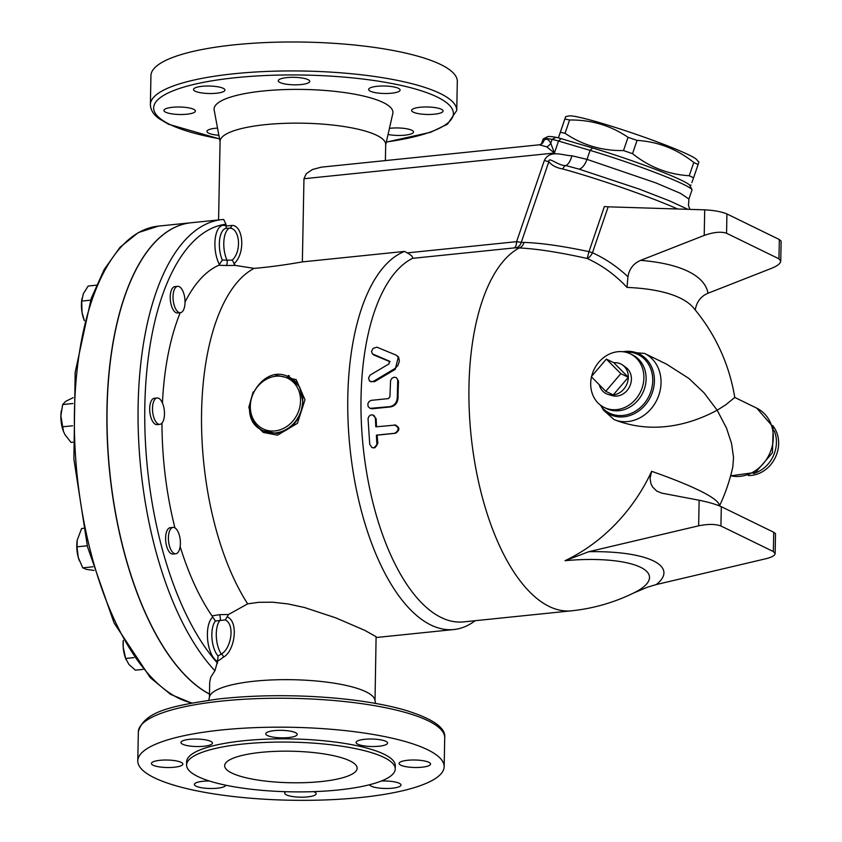 <?xml version="1.0" encoding="UTF-8"?>
<svg xmlns="http://www.w3.org/2000/svg" width="842" height="842" viewBox="0 0 842 842"><rect width="100%" height="100%" fill="white"/><g stroke="black" fill="none" stroke-linecap="round" stroke-linejoin="round"><path stroke-width="1.26" d="M223.435 657.17A3.315 2.473 53.9 0 0 221.32 654.034L218.067 655.981L217.583 661.328L223.435 657.17C234.971 650.982 238.97 621.291 227.119 616.881L225.33 619.923C235.297 624.68 231.066 648.803 221.32 654.034A19.798 8.767 -95.9 0 1 220.078 620.249A3.315 1.01 80.6 0 0 219.457 614.66L212.037 615.923A197.102 87.336 -95.9 0 1 180.146 546.553M218.067 655.981A19.798 8.767 -95.9 0 1 211.974 638.341A19.798 8.767 -95.9 0 1 215.405 620.996L212.037 615.923M217.583 661.328L214.92 670.737L210.721 677.284L209.711 682.062L209.416 697.344M215.405 620.996L225.33 619.923M227.119 616.881L228.54 614.481L219.457 614.66M228.54 614.481L247.685 603.851A191.313 84.768 -95.9 0 1 201.585 412.043A191.313 84.768 -95.9 0 1 254.126 268.366L235.234 265.419L226.161 265.514A3.315 1.168 91.9 0 0 226.993 260.157L222.33 260.083L218.773 265.262L226.161 265.514M174.925 527.881A197.102 87.336 -95.9 0 1 161.969 423.116M162.432 402.971A197.102 87.336 -95.9 0 1 180.23 312.719M185.019 302.141A197.102 87.336 -95.9 0 1 218.773 265.262M375.553 703.407L374.922 700.049A82.821 19.713 -178.9 0 0 292.584 679.715A82.821 19.713 -178.9 0 0 209.521 696.871L208.763 700.207M247.685 603.851L258.673 602.314L272.629 602.198L287.943 603.924L304.478 607.514L335.832 617.881L364.86 630.395L376.1 636.689L375.016 700.533M222.33 260.083A19.798 8.767 -95.9 0 1 219.625 239.738A19.798 8.767 -95.9 0 1 226.277 228.319L225.982 224.193L223.646 219.436L222.193 219.573A240.17 106.408 84.1 0 0 138.109 407.044A240.17 106.408 84.1 0 0 214.92 670.737M175.757 553.783L172.947 554.068A13.251 5.873 -95.9 0 1 165.748 541.49A13.251 5.873 -95.9 0 1 170.242 527.702L173.052 527.418A13.251 5.873 -95.9 0 1 179.904 537.649A13.251 5.873 -95.9 0 1 177.725 552.731A13.251 5.873 -95.9 0 1 175.757 553.783A13.251 5.873 -95.9 0 1 168.558 541.196A13.251 5.873 -95.9 0 1 173.052 527.418M159.833 424.347L157.033 424.631A13.251 5.873 -95.9 0 1 155.433 424.315A13.251 5.873 -95.9 0 1 149.708 410.275A13.251 5.873 -95.9 0 1 154.328 398.266L157.128 397.982A13.251 5.873 -95.9 0 1 164.327 410.559A13.251 5.873 -95.9 0 1 159.833 424.347A13.251 5.873 -95.9 0 1 158.233 424.031A13.251 5.873 -95.9 0 1 152.518 409.991A13.251 5.873 -95.9 0 1 157.128 397.982M180.377 312.698L177.578 312.992A13.251 5.873 -95.9 0 1 172.505 308.498A13.251 5.873 -95.9 0 1 170.368 294.626A13.251 5.873 -95.9 0 1 174.873 286.627L177.673 286.333A13.251 5.873 -95.9 0 1 184.872 298.921A13.251 5.873 -95.9 0 1 180.377 312.698A13.251 5.873 -95.9 0 1 175.304 308.214A13.251 5.873 -95.9 0 1 173.178 294.342A13.251 5.873 -95.9 0 1 177.673 286.333M226.277 228.319L229.498 228.193A3.315 2.81 92.4 0 0 231.729 225.435L225.94 226.066M232.245 260.167L226.993 260.157A19.798 8.767 84.1 0 1 229.498 228.193C239.16 227.498 242.475 250.442 232.245 260.167L235.234 265.419M233.897 263.83C246.043 253.347 243.159 224.719 231.729 225.435M475.151 620.701A191.313 84.768 -95.9 0 1 453.827 629.542A191.313 84.768 -95.9 0 1 351.335 459.479A191.313 84.768 -95.9 0 1 404.655 251.4L302.362 261.894C284.47 265.041 268.387 267.188 254.126 268.366M302.362 261.894L303.962 178.725L306.246 173.726L312.456 169.516L321.307 167.158L539.343 144.792L546.732 146.855A8.283 6.904 153.5 0 0 550.773 143.256C548.574 139.204 546.342 138.214 544.069 140.277L541.406 144.077L543.09 139.14A84.474 6.094 18.9 0 1 543.437 138.793A84.474 6.094 18.9 0 1 552.099 139.383A16.566 1.2 18.9 0 1 558.52 141.035L590.084 150.381A72.875 5.263 18.9 0 1 691.935 189.597A72.875 5.263 18.9 0 1 691.987 190.018L688.914 199.017L680.536 193.376L655.95 182.935L587.011 159.37C584.99 164.832 582.401 168.095 579.212 169.168L639.246 189.092L669.737 200.933L687.861 209.311M385.383 160.58L385.689 144.498A82.821 19.713 -178.9 0 0 303.267 123.195A82.821 19.713 -178.9 0 0 220.088 141.319L218.583 219.941M276.786 433.472L263.104 430.746A29.817 25.765 -64 0 0 302.762 401.224C301.236 419.158 292.574 429.915 276.786 433.472M290.101 377.574L299.584 386.888L302.762 401.224A29.817 25.765 -64 0 0 289.248 377.153L290.101 377.574M253.147 391.888L248.853 407.254L252.642 422.137L263.262 432.42L277.502 435.177L297.458 423.305L304.983 399.761L296.163 379.647L275.534 375.079M558.404 137.888L560.34 132.31A78.674 5.673 18.9 0 1 565.056 133.289C582.464 145.119 601.946 150.886 623.501 150.581A78.674 5.673 18.9 0 1 632.521 153.665C649.361 167.095 668.264 174.452 689.251 175.736A78.674 5.673 18.9 0 1 691.524 176.831A78.674 5.673 18.9 0 1 693.566 177.841L691.85 182.619M560.34 132.31L565.677 116.606L569.087 115.943A67.907 4.905 18.9 0 1 621.522 129.436A67.907 4.905 18.9 0 1 689.114 155.033A67.907 4.905 18.9 0 1 696.597 159.527L698.902 162.138L698.102 164.569A78.674 5.673 -161.1 0 0 696.071 163.548A78.674 5.673 -161.1 0 0 693.787 162.464C676.957 149.034 658.044 141.677 637.057 140.393A78.674 5.673 -161.1 0 0 628.037 137.309C610.629 125.469 591.147 119.711 569.592 120.006A78.674 5.673 -161.1 0 0 564.877 119.027L558.362 137.877M691.935 189.597L689.861 185.419A69.57 5.02 -161.1 0 0 592.642 147.981L561.088 138.646A13.251 0.958 -161.1 0 0 555.952 137.32A81.158 5.862 -161.1 0 0 547.626 136.751L543.437 138.793M565.056 133.289L569.592 120.006M623.501 150.581L628.037 137.309M632.521 153.665L637.057 140.393M689.251 175.736L693.787 162.464M693.566 177.841L698.102 164.569M704.217 235.423C713.669 232.108 721.12 231.392 726.551 233.255L726.93 213.952C721.499 211.71 714.09 210.332 704.701 209.837L704.217 235.423L640.604 260.367C633.521 263.399 629.3 268.861 627.932 276.744L627.027 287.417A166.884 57.509 -13.1 0 1 636.584 287.996A166.884 57.509 -13.1 0 1 680.21 298.1A166.884 57.509 -13.1 0 1 693.429 307.793A184.682 184.682 0 0 1 734.761 397.435L725.667 404.886L717.173 410.212C698.144 420.442 658.16 437.04 614.039 419.579L603.514 410.18L600.599 405.255M778.966 258.82L780.744 261.136L781.134 241.138L779.334 239.528L778.966 258.82L726.551 233.255M779.334 239.528L726.93 213.952M695.282 310.014L695.324 309.624C696.681 301.741 700.902 296.279 707.985 293.248L771.598 268.303C777.398 265.925 780.439 263.535 780.744 261.136M775.135 553.615L775.514 533.617L773.714 532.26L773.345 551.563L775.135 553.615C774.829 555.562 771.798 557.257 766.02 558.699L656.223 584.58A97.272 28.239 174.6 0 0 588.832 551.699L698.639 525.818C708.069 523.924 715.5 523.977 720.931 525.987L721.31 506.684C715.879 504.305 708.49 502.148 699.134 500.232L661.907 493.159L656.707 491.065L652.55 486.939L650.908 483.624L650.056 478.224L651.655 471.32A181.325 20.903 -165.5 0 1 719.036 504.2L718.5 505.505M773.345 551.563L720.931 525.987M773.714 532.26L721.31 506.684M633.468 593.084L647.561 587.158L656.223 584.58M588.832 551.699L565.024 560.709A82.474 23.944 -5.4 0 1 639.973 567.003A82.474 23.944 -5.4 0 1 633.952 592.852L633.952 592.852A184.682 184.682 0 0 1 571.329 610.829A184.682 81.832 -95.9 0 1 473.13 452.133A184.682 81.832 -95.9 0 1 519.198 247.948C536.628 248.769 559.288 252.284 587.179 258.473A166.811 144.171 -64 0 1 627.027 287.417M565.024 560.709A168.979 146.045 -64 0 0 651.655 471.32M719.51 505.895A184.682 184.682 0 0 0 732.814 466.952L733.54 457.522L731.54 443.418L726.488 428.073L717.173 410.212L703.975 392.761L688.893 378.437L666.559 364.165L644.53 353.408L621.08 351.598M627.932 276.744A174.294 150.634 -64 0 0 592.473 252.737A8.283 4.168 -65.3 0 1 587.179 258.473L588.979 251.632A8.283 0.6 -161.1 0 0 592.473 252.737L608.166 206.827L604.388 206.522L588.979 251.632C562.34 246.001 540.69 242.938 524.008 242.422L521.282 242.338L548.837 161.685C551.847 165.442 556.509 167.884 562.824 169A84.474 6.094 18.9 0 1 677.673 208.995M524.008 242.422A8.283 6.652 -87.7 0 1 519.198 247.948L516.167 247.822A8.283 6.936 -86.7 0 0 521.282 242.338L516.599 241.675A8.283 3.673 -95.9 0 1 514.294 247.906L516.167 247.822M608.166 206.827L704.701 209.837M591.294 376.7L606.366 359.102L620.838 373.669L605.756 391.277L591.294 376.7M613.86 362.755L628.321 377.321A16.566 14.314 -64 0 0 622.67 365.07A16.566 14.314 -64 0 0 613.86 362.755L606.366 359.102M628.321 377.321L613.239 394.93A16.566 14.314 -64 0 0 628.321 377.321L620.838 373.669M599.272 384.741A16.566 14.314 -64 0 0 608.303 394.498A16.566 14.314 -64 0 0 613.239 394.93L605.756 391.277M622.67 365.07L626.006 367.501A15.84 13.693 116 0 1 631.416 379.216A15.84 13.693 116 0 1 612.281 395.645L608.303 394.498M389.899 361.586L389.372 361.102L389.067 363.849L370.07 375.122L368.607 377.942L369.312 380.721L371.059 381.763L373.206 381.479L394.951 368.512L397.824 365.575L399.35 361.323L398.813 357.787L396.466 355.271L376.932 347.188L373.09 348.388L371.49 351.43L372.469 353.903L389.678 361.292M397.635 356.113L398.382 356.829L395.235 369.385L374.406 381.731L369.964 381.31M390.099 361.755L373.837 355.019L372.238 353.693M394.277 424.947C399.213 427.231 399.403 429.999 394.845 433.262L376.385 435.156L376.932 445.355L374.806 447.776L371.953 447.649L369.733 444.239L368.049 418.621L368.922 416.369L370.627 415.022L372.743 414.874L374.395 415.906L375.364 418.011L375.816 426.841L395.74 425.042M395.024 425.031C399.95 427.294 400.139 430.041 395.582 433.272L377.121 435.167A184.682 81.832 84.1 0 0 377.858 443.418L373.964 447.997M377.121 435.167L376.385 435.156M372.743 414.874L376.153 418.706A184.682 81.832 84.1 0 0 376.542 426.768M371.427 400.329L369.175 401.402L367.817 403.855L368.112 406.57L370.07 408.37L389.92 406.633C394.382 405.676 396.835 402.687 397.277 397.677L397.74 379.847L396.519 377.732L394.203 377.163L392.025 378.195L390.583 380.458L389.909 396.814L388.415 398.592L371.427 400.329M396.403 377.648L398.529 381.215A184.682 81.832 84.1 0 0 398.034 398.003C397.582 402.971 395.13 405.928 390.667 406.886L372.196 408.78L370.07 408.37M289.248 375.721A13.251 5.873 84.1 0 0 289.248 377.153C259.82 360.892 232.171 417.558 263.104 430.746A29.817 25.765 -64 0 1 249.59 406.675M126.026 659.539L125.626 658.465A19.871 8.809 -95.9 0 1 123.206 647.203L125.658 658.465L128.942 664.485L135.394 670.169L142.93 669.401M123.258 640.53L123.206 647.203A19.871 8.809 -95.9 0 1 123.227 640.467M83.358 528.344L81.6 528.523L77.243 540.132L76.99 546.826L78.285 557.488A19.871 8.809 -95.9 0 1 77.222 540.238A19.871 8.809 -95.9 0 1 77.232 540.185M79.348 560.761A19.871 8.809 -95.9 0 1 79.316 560.677A19.871 8.809 -95.9 0 1 78.285 557.488L82.748 567.834L86.337 569.35L93.978 570.444M73.18 397.666L65.687 401.35L62.666 404.56L60.866 415.874A19.871 8.809 -95.9 0 1 61.308 410.801A19.871 8.809 -95.9 0 1 61.34 410.622M63.466 431.399A19.871 8.809 -95.9 0 1 63.403 431.241A19.871 8.809 -95.9 0 1 60.866 415.874L63.508 431.525L65.044 434.777L71.012 442.376L72.959 442.176M96.441 285.175L88.157 286.027L83.347 293.721L81.706 301.089L82.042 312.456A19.871 8.809 -95.9 0 1 81.853 299.163L81.958 298.468M84.263 320.423L83.947 319.602A19.871 8.809 -95.9 0 1 82.042 312.456L84.379 320.728M134.004 657.613L125.658 658.465M87.263 545.774L76.99 546.826M72.928 403.507L62.666 404.56M92.894 566.792L82.748 567.834M72.58 425.789L62.234 426.852M90.589 300.173L81.706 301.089M288.343 376.742A14.903 6.61 -95.9 0 1 288.353 375.437M223.593 219.446A240.17 106.408 84.1 0 0 222.193 219.573L191.176 222.751A240.17 106.408 84.1 0 0 107.418 438.514A240.17 106.408 84.1 0 0 209.479 694.019M191.102 222.762A240.17 106.408 84.1 0 0 191.029 222.762A240.17 106.408 84.1 0 0 107.281 438.693A240.17 106.408 84.1 0 0 209.479 694.103M748.285 475.498A29.817 25.765 -64 0 0 778.65 443.702A29.817 25.765 -64 0 0 772.651 425.557M591.494 376.9A29.817 25.765 -64 0 0 604.219 407.465A29.817 25.765 -64 0 0 643.877 377.942A29.817 25.765 -64 0 0 630.363 353.872A29.817 25.765 -64 0 0 591.631 376.311M571.329 610.829L463.384 621.912A184.682 81.832 -95.9 0 1 364.975 461.679A184.682 81.832 -95.9 0 1 412.548 258.347C413.085 256.905 411.306 255.084 407.212 252.895L404.655 251.4M579.212 169.168L565.866 165.558C558.299 166.053 548.163 155.991 548.837 161.685A13.251 0.958 18.9 0 1 544.342 160.485L516.599 241.675L407.212 252.895M541.406 144.077L541.848 143.772A8.283 7.778 48.7 0 0 541.848 143.772A8.283 7.778 48.7 0 0 541.859 143.772A8.283 7.778 48.7 0 0 544.069 140.277M546.732 146.855L554.425 153.023L550.773 143.256L552.099 139.383L555.952 137.32M592.642 147.981L590.084 150.381L587.011 159.37L571.886 155.77A13.251 6.462 99.6 0 1 565.866 165.558A4.968 3.294 105.2 0 0 562.824 169M211.647 744.233A15.735 3.747 1.1 0 1 194.176 746.444A15.735 3.747 1.1 0 1 180.956 742.497A15.735 3.747 1.1 0 1 181.746 741.36A15.735 3.747 1.1 0 1 199.207 739.139A15.735 3.747 1.1 0 1 212.426 743.097A15.735 3.747 1.1 0 1 211.647 744.233M288.595 737.571A15.735 3.747 1.1 0 1 265.756 733.792A15.735 3.747 1.1 0 1 274.376 730.624A15.735 3.747 1.1 0 1 297.215 734.392A15.735 3.747 1.1 0 1 288.595 737.571M366.944 746.244A15.735 3.747 1.1 0 1 356.103 742.465A15.735 3.747 1.1 0 1 376.721 739.297A15.735 3.747 1.1 0 1 387.562 743.076A15.735 3.747 1.1 0 1 366.944 746.244M400.781 765.189A15.735 3.747 1.1 0 1 399.076 763.441A15.735 3.747 1.1 0 1 411.191 760.031A15.735 3.747 1.1 0 1 428.841 762.305A15.735 3.747 1.1 0 1 430.546 764.041A15.735 3.747 1.1 0 1 418.432 767.451A15.735 3.747 1.1 0 1 400.781 765.189M381.289 781.029A15.735 3.747 1.1 0 1 400.981 785.028A15.735 3.747 1.1 0 1 400.203 786.165A15.735 3.747 1.1 0 1 383.363 788.407A15.735 3.747 1.1 0 1 369.554 784.723M313.687 791.638A15.735 3.747 1.1 0 1 316.182 793.722A15.735 3.747 1.1 0 1 307.562 796.9A15.735 3.747 1.1 0 1 284.722 793.122A15.735 3.747 1.1 0 1 285.954 791.701M225.824 785.218A15.735 3.747 1.1 0 1 205.216 788.217A15.735 3.747 1.1 0 1 194.376 784.439A15.735 3.747 1.1 0 1 209.342 780.987M181.156 762.336A15.735 3.747 1.1 0 1 182.861 764.073A15.735 3.747 1.1 0 1 170.747 767.483A15.735 3.747 1.1 0 1 153.097 765.22A15.735 3.747 1.1 0 1 151.392 763.473A15.735 3.747 1.1 0 1 163.506 760.063A15.735 3.747 1.1 0 1 181.156 762.336M231.824 773.04A66.255 15.777 1.1 0 1 224.667 765.704A66.255 15.777 1.1 0 1 291.206 751.211A66.255 15.777 1.1 0 1 357.145 768.251A66.255 15.777 1.1 0 1 306.162 782.607A66.255 15.777 1.1 0 1 231.824 773.04M150.381 104.576A153.212 36.48 -178.9 0 1 304.267 71.054A153.212 36.48 -178.9 0 1 456.753 110.46L457.311 81.506A153.212 36.48 -178.9 0 0 304.825 42.1A153.212 36.48 -178.9 0 0 150.939 75.622L150.381 104.576C150.571 109.976 153.497 114.68 159.159 118.701L168.432 124.216L219.541 138.919M164.716 109.313A15.735 3.747 1.1 0 1 182.177 107.102A15.735 3.747 1.1 0 1 195.397 111.06A15.735 3.747 1.1 0 1 179.588 114.501A15.735 3.747 1.1 0 1 163.937 110.449A15.735 3.747 1.1 0 1 164.716 109.313M202.122 86.305A15.735 3.747 1.1 0 1 224.961 90.073A15.735 3.747 1.1 0 1 209.163 93.515A15.735 3.747 1.1 0 1 193.502 89.473A15.735 3.747 1.1 0 1 202.122 86.305M298.921 77.601A15.735 3.747 1.1 0 1 309.761 81.379A15.735 3.747 1.1 0 1 293.942 84.821A15.735 3.747 1.1 0 1 278.292 80.769A15.735 3.747 1.1 0 1 298.921 77.601M398.403 88.305A15.735 3.747 1.1 0 1 400.108 90.052A15.735 3.747 1.1 0 1 384.299 93.494A15.735 3.747 1.1 0 1 368.638 89.452A15.735 3.747 1.1 0 1 380.742 86.042A15.735 3.747 1.1 0 1 398.403 88.305M442.303 112.154A15.735 3.747 1.1 0 1 424.831 114.375A15.735 3.747 1.1 0 1 411.622 110.418A15.735 3.747 1.1 0 1 427.42 106.976A15.735 3.747 1.1 0 1 443.081 111.028A15.735 3.747 1.1 0 1 442.303 112.154M389.436 128.373A15.735 3.747 1.1 0 1 405.444 128.563A15.735 3.747 1.1 0 1 413.517 132.005A15.735 3.747 1.1 0 1 404.897 135.173A15.735 3.747 1.1 0 1 388.057 134.467M218.867 135.288A15.735 3.747 1.1 0 1 208.616 133.162A15.735 3.747 1.1 0 1 206.911 131.426A15.735 3.747 1.1 0 1 217.531 128.089M154.339 777.776A153.212 36.48 -178.9 0 0 326.233 799.9A153.212 36.48 -178.9 0 0 444.155 766.704A153.212 36.48 -178.9 0 0 291.669 727.288A153.212 36.48 -178.9 0 0 137.783 760.821A153.212 36.48 -178.9 0 0 154.339 777.776M395.235 768.978L395.298 765.767A104.345 24.839 -178.9 0 0 291.448 738.918A104.345 24.839 -178.9 0 0 186.64 761.757L186.577 764.978A104.345 24.839 -178.9 0 0 197.849 776.524A104.345 24.839 -178.9 0 0 314.929 791.596A104.345 24.839 -178.9 0 0 395.235 768.978A104.345 24.839 -178.9 0 0 291.385 742.139A104.345 24.839 -178.9 0 0 186.577 764.978M385.678 144.982L392.804 113.491A89.441 21.292 -178.9 0 0 303.92 89.452A89.441 21.292 -178.9 0 0 214.173 110.07L220.078 141.803M212.616 617.239A23.113 10.241 84.1 0 0 207.721 640.467A23.113 10.241 84.1 0 0 217.583 661.433M225.951 225.961A23.113 10.241 84.1 0 0 215.468 237.002A23.113 10.241 84.1 0 0 219.383 264.525M217.552 663.201A235.202 104.208 -95.9 0 1 144.824 406.149A235.202 104.208 -95.9 0 1 225.982 224.193M191.881 702.965A240.17 106.408 -95.9 0 1 75.675 458.406A240.17 106.408 -95.9 0 1 158.528 226.098L138.33 232.571L120.027 247.285L104.187 269.514L91.199 298.457L75.17 372.406L73.886 459.132L87.484 546.69L114.102 622.996L150.234 677.599L170.516 694.324L191.555 703.028M300.541 401.013A28.154 24.334 116 0 1 274.902 430.925A28.154 24.334 116 0 1 250.316 406.16A28.154 24.334 116 0 1 275.955 376.237A28.154 24.334 116 0 1 300.541 401.013M707.985 293.248A181.851 62.676 166.9 0 0 640.604 260.367M699.134 500.232L698.639 525.818M374.406 381.731L373.659 381.237M395.235 369.385L394.498 368.796M373.837 355.019L373.111 354.282M377.858 443.418L377.121 443.481M395.582 433.272L394.845 433.262M376.153 418.706L375.416 418.548M372.196 408.78L371.448 408.528M390.667 406.886L389.92 406.633M398.034 398.003L397.277 397.677M398.529 381.215L397.792 380.742M730.614 475.835L755.548 472.415L772.43 452.807L773.209 427.083L756.79 408.191A36.438 31.491 116 0 1 770.546 451.491A36.438 31.491 116 0 1 730.635 475.751M753.422 473.52A29.817 25.765 -64 0 0 774.251 430.83M614.039 419.579A36.438 31.491 -64 0 0 657.255 399.119A36.438 31.491 -64 0 0 644.53 353.408M622.975 351.735A33.659 29.091 116 0 1 652.487 392.13A33.659 29.091 116 0 1 603.514 410.18M630.363 353.872L632.595 354.956A29.817 25.765 116 0 1 646.109 379.026A29.817 25.765 116 0 1 606.44 408.549L604.219 407.465M601.767 407.296A32.596 28.175 -64 0 0 649.856 394.235A32.596 28.175 -64 0 0 625.038 352.061M412.548 258.347L514.294 247.906M571.886 155.77C563.256 155.749 550.015 149.055 544.342 160.485M303.962 178.725L554.425 153.023L558.52 141.035L561.088 138.646M219.52 138.772A149.897 35.69 1.1 0 1 169.831 124.448A149.897 35.69 1.1 0 1 230.603 78.232A149.897 35.69 1.1 0 1 431.525 94.493A149.897 35.69 1.1 0 1 386.362 141.982M444.713 737.75C446.039 727.656 432.199 718.268 403.181 709.574C376.806 702.375 344.525 697.934 306.362 696.239C274.871 694.987 245.275 695.934 217.583 699.092C174.557 705.585 143.866 710.627 138.341 731.866A153.212 36.48 1.1 0 1 292.227 698.344A153.212 36.48 1.1 0 1 444.713 737.75L444.155 766.704M453.827 629.542L376.227 637.51M689.787 185.282L691.05 185.04M191.029 222.762L158.528 226.098M756.79 408.191L734.761 397.435M689.882 209.374L688.472 205.616L688.914 199.017M541.848 143.772L539.343 144.792M456.753 110.46L447.439 124.237L430.515 132.31L386.331 142.119M138.341 731.866L137.783 760.821"/></g></svg>
